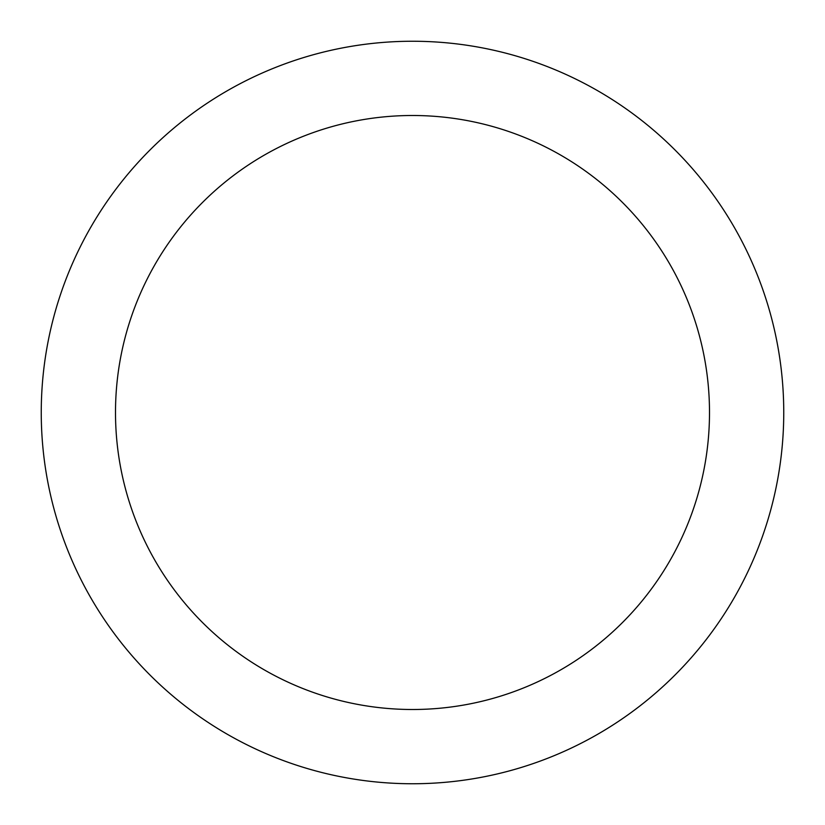 <?xml version="1.0" encoding="UTF-8"?>
<svg xmlns="http://www.w3.org/2000/svg" width="825" height="825" viewBox="0 0 825 825"><rect width="100%" height="100%" fill="white"/><g stroke="black" fill="none" stroke-linecap="round" stroke-linejoin="round"><path stroke-width="1.24" d="M412.5 41.25A371.25 371.25 0 0 1 783.75 412.5A371.25 371.25 0 0 1 412.5 783.75A371.25 371.25 0 0 1 41.25 412.5A371.25 371.25 0 0 1 412.5 41.25M412.5 115.5A297 297 0 0 1 709.5 412.5A297 297 0 0 1 412.5 709.5A297 297 0 0 1 115.5 412.5A297 297 0 0 1 412.5 115.5"/></g></svg>
